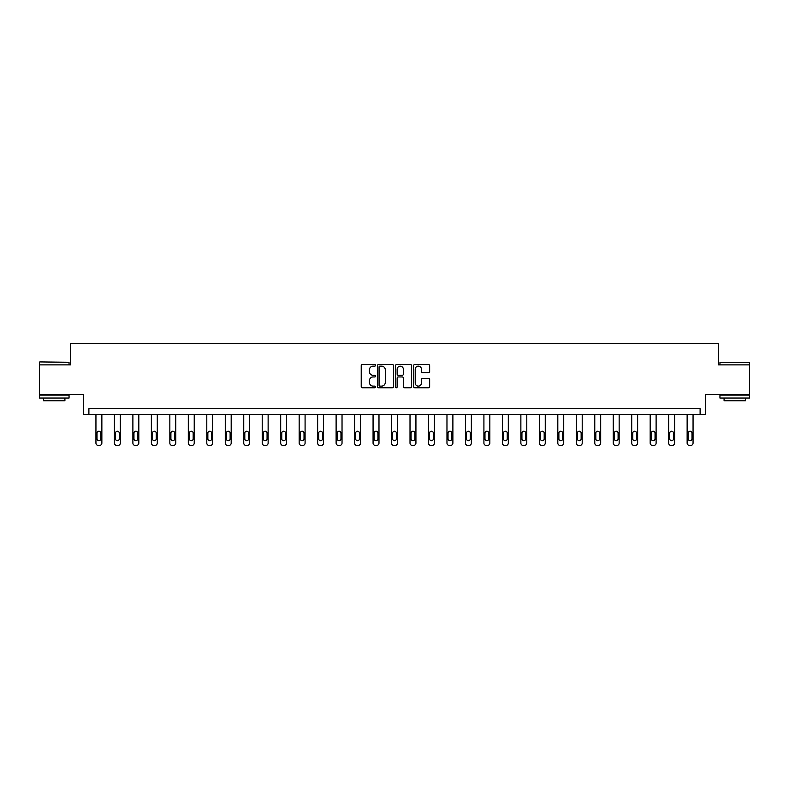 <?xml version="1.0" encoding="UTF-8"?>
<svg xmlns="http://www.w3.org/2000/svg" width="789" height="789" viewBox="0 0 789 789"><rect width="100%" height="100%" fill="white"/><g stroke="black" fill="none" stroke-linecap="round" stroke-linejoin="round"><path stroke-width="1.18" d="M375.554 365.317A0.819 0.819 0 0 0 374.736 364.508L362.388 364.508A1.164 1.164 0 0 0 361.224 365.672L361.224 386.59A1.164 1.164 0 0 0 362.388 387.754L374.736 387.754A0.819 0.819 0 0 0 375.554 386.945A0.819 0.819 0 0 0 374.736 386.127L373.138 386.127A3.718 3.718 0 0 1 369.42 382.409L369.42 380.663A3.718 3.718 0 0 1 373.138 376.945L374.736 376.945A0.819 0.819 0 0 0 375.554 376.136A0.819 0.819 0 0 0 374.736 375.317L373.138 375.317A3.718 3.718 0 0 1 369.42 371.599L369.42 369.854A3.718 3.718 0 0 1 373.138 366.135L374.736 366.135A0.819 0.819 0 0 0 375.554 365.317M749.55 364.883L718.582 364.883L718.582 343.56L70.418 343.56L70.418 364.883L39.45 364.883L39.45 394.49L83.506 394.49L83.506 414.619L705.494 414.619L705.494 394.49L749.55 394.49L749.55 362.279L719.943 362.279L749.55 362.279M428.476 372.704A1.164 1.164 0 0 0 429.64 371.54L429.64 365.672A1.164 1.164 0 0 0 428.476 364.508L414.758 364.508A1.164 1.164 0 0 0 413.594 365.672L413.594 386.59A1.164 1.164 0 0 0 414.758 387.754L428.476 387.754A1.164 1.164 0 0 0 429.64 386.59L429.64 379.499A1.164 1.164 0 0 0 428.476 378.345L422.598 378.345A1.164 1.164 0 0 0 421.444 379.499L421.444 383.02A3.107 3.107 0 0 1 418.328 386.127A3.107 3.107 0 0 1 415.221 383.02L415.221 369.242A3.107 3.107 0 0 1 418.328 366.135A3.107 3.107 0 0 1 421.444 369.242L421.444 371.54A1.164 1.164 0 0 0 422.598 372.704L428.476 372.704M700.109 414.619L700.109 408.702L88.891 408.702L88.891 414.619M393.484 365.672A1.164 1.164 0 0 0 392.32 364.508L378.602 364.508A1.164 1.164 0 0 0 377.438 365.672L377.438 386.59A1.164 1.164 0 0 0 378.602 387.754L392.32 387.754A1.164 1.164 0 0 0 393.484 386.59L393.484 365.672M396.68 364.508L410.398 364.508A1.164 1.164 0 0 1 411.562 365.672L411.562 386.59A1.164 1.164 0 0 1 410.398 387.754L404.53 387.754A1.164 1.164 0 0 1 403.366 386.59L403.366 378.109A1.164 1.164 0 0 0 402.203 376.945L398.307 376.945A1.164 1.164 0 0 0 397.143 378.109L397.143 386.945A0.819 0.819 0 0 1 396.334 387.754A0.819 0.819 0 0 1 395.516 386.945L395.516 365.672A1.164 1.164 0 0 1 396.68 364.508M379.884 366.135A0.819 0.819 0 0 0 379.065 366.944L379.065 385.318A0.819 0.819 0 0 0 379.884 386.127L381.57 386.127A3.718 3.718 0 0 0 385.288 382.409L385.288 369.854A3.718 3.718 0 0 0 381.57 366.135L379.884 366.135M403.366 369.301A3.107 3.107 0 0 0 400.25 366.195A3.107 3.107 0 0 0 397.143 369.301L397.143 374.154A1.164 1.164 0 0 0 398.307 375.317L402.203 375.317A1.164 1.164 0 0 0 403.366 374.154L403.366 369.301M101.86 414.619L101.86 443.063A2.367 2.367 0 0 1 99.493 445.44L98.309 445.44A2.367 2.367 0 0 1 95.942 443.063L95.942 414.619M100.795 438.802L100.795 433.122A1.894 1.894 0 0 0 98.901 431.228A1.894 1.894 0 0 0 97.008 433.122L97.008 438.802A1.894 1.894 0 0 0 98.901 440.696A1.894 1.894 0 0 0 100.795 438.802M39.805 361.924L69.057 362.279L39.805 361.924M54.254 398.041L39.45 398.041L39.45 395.082L69.057 395.082L69.057 398.041L54.254 398.041M64.915 398.041L64.915 400.763L43.592 400.763L43.592 398.041M734.746 398.041L719.943 398.041L719.943 395.082L749.55 395.082L749.55 398.041L734.746 398.041M745.408 398.041L745.408 400.763L724.085 400.763L724.085 398.041M120.332 414.619L120.332 443.063A2.367 2.367 0 0 1 117.965 445.44L116.782 445.44A2.367 2.367 0 0 1 114.415 443.063L114.415 414.619M119.267 438.802L119.267 433.122A1.894 1.894 0 0 0 117.374 431.228A1.894 1.894 0 0 0 115.48 433.122L115.48 438.802A1.894 1.894 0 0 0 117.374 440.696A1.894 1.894 0 0 0 119.267 438.802M138.815 414.619L138.815 443.063A2.367 2.367 0 0 1 136.448 445.44L135.254 445.44A2.367 2.367 0 0 1 132.887 443.063L132.887 414.619M137.75 438.802L137.75 433.122A1.894 1.894 0 0 0 135.856 431.228A1.894 1.894 0 0 0 133.952 433.122L133.952 438.802A1.894 1.894 0 0 0 135.856 440.696A1.894 1.894 0 0 0 137.75 438.802M157.287 414.619L157.287 443.063A2.367 2.367 0 0 1 154.92 445.44L153.737 445.44A2.367 2.367 0 0 1 151.37 443.063L151.37 414.619M156.222 438.802L156.222 433.122A1.894 1.894 0 0 0 154.328 431.228A1.894 1.894 0 0 0 152.435 433.122L152.435 438.802A1.894 1.894 0 0 0 154.328 440.696A1.894 1.894 0 0 0 156.222 438.802M175.76 414.619L175.76 443.063A2.367 2.367 0 0 1 173.393 445.44L172.209 445.44A2.367 2.367 0 0 1 169.842 443.063L169.842 414.619M174.694 438.802L174.694 433.122A1.894 1.894 0 0 0 172.801 431.228A1.894 1.894 0 0 0 170.907 433.122L170.907 438.802A1.894 1.894 0 0 0 172.801 440.696A1.894 1.894 0 0 0 174.694 438.802M194.232 414.619L194.232 443.063A2.367 2.367 0 0 1 191.865 445.44L190.682 445.44A2.367 2.367 0 0 1 188.315 443.063L188.315 414.619M193.167 438.802L193.167 433.122A1.894 1.894 0 0 0 191.273 431.228A1.894 1.894 0 0 0 189.38 433.122L189.38 438.802A1.894 1.894 0 0 0 191.273 440.696A1.894 1.894 0 0 0 193.167 438.802M212.714 414.619L212.714 443.063A2.367 2.367 0 0 1 210.347 445.44L209.154 445.44A2.367 2.367 0 0 1 206.787 443.063L206.787 414.619M211.649 438.802L211.649 433.122A1.894 1.894 0 0 0 209.756 431.228A1.894 1.894 0 0 0 207.852 433.122L207.852 438.802A1.894 1.894 0 0 0 209.756 440.696A1.894 1.894 0 0 0 211.649 438.802M231.187 414.619L231.187 443.063A2.367 2.367 0 0 1 228.82 445.44L227.636 445.44A2.367 2.367 0 0 1 225.269 443.063L225.269 414.619M230.122 438.802L230.122 433.122A1.894 1.894 0 0 0 228.228 431.228A1.894 1.894 0 0 0 226.335 433.122L226.335 438.802A1.894 1.894 0 0 0 228.228 440.696A1.894 1.894 0 0 0 230.122 438.802M249.659 414.619L249.659 443.063A2.367 2.367 0 0 1 247.292 445.44L246.109 445.44A2.367 2.367 0 0 1 243.742 443.063L243.742 414.619M248.594 438.802L248.594 433.122A1.894 1.894 0 0 0 246.701 431.228A1.894 1.894 0 0 0 244.807 433.122L244.807 438.802A1.894 1.894 0 0 0 246.701 440.696A1.894 1.894 0 0 0 248.594 438.802M268.132 414.619L268.132 443.063A2.367 2.367 0 0 1 265.765 445.44L264.581 445.44A2.367 2.367 0 0 1 262.214 443.063L262.214 414.619M267.067 438.802L267.067 433.122A1.894 1.894 0 0 0 265.173 431.228A1.894 1.894 0 0 0 263.279 433.122L263.279 438.802A1.894 1.894 0 0 0 265.173 440.696A1.894 1.894 0 0 0 267.067 438.802M286.614 414.619L286.614 443.063A2.367 2.367 0 0 1 284.247 445.44L283.054 445.44A2.367 2.367 0 0 1 280.687 443.063L280.687 414.619M285.549 438.802L285.549 433.122A1.894 1.894 0 0 0 283.655 431.228A1.894 1.894 0 0 0 281.752 433.122L281.752 438.802A1.894 1.894 0 0 0 283.655 440.696A1.894 1.894 0 0 0 285.549 438.802M305.087 414.619L305.087 443.063A2.367 2.367 0 0 1 302.72 445.44L301.536 445.44A2.367 2.367 0 0 1 299.169 443.063L299.169 414.619M304.021 438.802L304.021 433.122A1.894 1.894 0 0 0 302.128 431.228A1.894 1.894 0 0 0 300.234 433.122L300.234 438.802A1.894 1.894 0 0 0 302.128 440.696A1.894 1.894 0 0 0 304.021 438.802M323.559 414.619L323.559 443.063A2.367 2.367 0 0 1 321.192 445.44L320.009 445.44A2.367 2.367 0 0 1 317.642 443.063L317.642 414.619M322.494 438.802L322.494 433.122A1.894 1.894 0 0 0 320.6 431.228A1.894 1.894 0 0 0 318.707 433.122L318.707 438.802A1.894 1.894 0 0 0 320.6 440.696A1.894 1.894 0 0 0 322.494 438.802M342.031 414.619L342.031 443.063A2.367 2.367 0 0 1 339.664 445.44L338.481 445.44A2.367 2.367 0 0 1 336.114 443.063L336.114 414.619M340.966 438.802L340.966 433.122A1.894 1.894 0 0 0 339.073 431.228A1.894 1.894 0 0 0 337.179 433.122L337.179 438.802A1.894 1.894 0 0 0 339.073 440.696A1.894 1.894 0 0 0 340.966 438.802M360.514 414.619L360.514 443.063A2.367 2.367 0 0 1 358.147 445.44L356.953 445.44A2.367 2.367 0 0 1 354.586 443.063L354.586 414.619M359.449 438.802L359.449 433.122A1.894 1.894 0 0 0 357.555 431.228A1.894 1.894 0 0 0 355.652 433.122L355.652 438.802A1.894 1.894 0 0 0 357.555 440.696A1.894 1.894 0 0 0 359.449 438.802M378.986 414.619L378.986 443.063A2.367 2.367 0 0 1 376.619 445.44L375.436 445.44A2.367 2.367 0 0 1 373.069 443.063L373.069 414.619M377.921 438.802L377.921 433.122A1.894 1.894 0 0 0 376.028 431.228A1.894 1.894 0 0 0 374.134 433.122L374.134 438.802A1.894 1.894 0 0 0 376.028 440.696A1.894 1.894 0 0 0 377.921 438.802M397.459 414.619L397.459 443.063A2.367 2.367 0 0 1 395.092 445.44L393.908 445.44A2.367 2.367 0 0 1 391.541 443.063L391.541 414.619M396.394 438.802L396.394 433.122A1.894 1.894 0 0 0 394.5 431.228A1.894 1.894 0 0 0 392.606 433.122L392.606 438.802A1.894 1.894 0 0 0 394.5 440.696A1.894 1.894 0 0 0 396.394 438.802M415.931 414.619L415.931 443.063A2.367 2.367 0 0 1 413.564 445.44L412.381 445.44A2.367 2.367 0 0 1 410.014 443.063L410.014 414.619M414.866 438.802L414.866 433.122A1.894 1.894 0 0 0 412.972 431.228A1.894 1.894 0 0 0 411.079 433.122L411.079 438.802A1.894 1.894 0 0 0 412.972 440.696A1.894 1.894 0 0 0 414.866 438.802M434.414 414.619L434.414 443.063A2.367 2.367 0 0 1 432.047 445.44L430.853 445.44A2.367 2.367 0 0 1 428.486 443.063L428.486 414.619M433.348 438.802L433.348 433.122A1.894 1.894 0 0 0 431.445 431.228A1.894 1.894 0 0 0 429.551 433.122L429.551 438.802A1.894 1.894 0 0 0 431.445 440.696A1.894 1.894 0 0 0 433.348 438.802M452.886 414.619L452.886 443.063A2.367 2.367 0 0 1 450.519 445.44L449.336 445.44A2.367 2.367 0 0 1 446.968 443.063L446.968 414.619M451.821 438.802L451.821 433.122A1.894 1.894 0 0 0 449.927 431.228A1.894 1.894 0 0 0 448.034 433.122L448.034 438.802A1.894 1.894 0 0 0 449.927 440.696A1.894 1.894 0 0 0 451.821 438.802M471.358 414.619L471.358 443.063A2.367 2.367 0 0 1 468.991 445.44L467.808 445.44A2.367 2.367 0 0 1 465.441 443.063L465.441 414.619M470.293 438.802L470.293 433.122A1.894 1.894 0 0 0 468.4 431.228A1.894 1.894 0 0 0 466.506 433.122L466.506 438.802A1.894 1.894 0 0 0 468.4 440.696A1.894 1.894 0 0 0 470.293 438.802M489.831 414.619L489.831 443.063A2.367 2.367 0 0 1 487.464 445.44L486.28 445.44A2.367 2.367 0 0 1 483.913 443.063L483.913 414.619M488.766 438.802L488.766 433.122A1.894 1.894 0 0 0 486.872 431.228A1.894 1.894 0 0 0 484.979 433.122L484.979 438.802A1.894 1.894 0 0 0 486.872 440.696A1.894 1.894 0 0 0 488.766 438.802M508.313 414.619L508.313 443.063A2.367 2.367 0 0 1 505.946 445.44L504.753 445.44A2.367 2.367 0 0 1 502.386 443.063L502.386 414.619M507.248 438.802L507.248 433.122A1.894 1.894 0 0 0 505.345 431.228A1.894 1.894 0 0 0 503.451 433.122L503.451 438.802A1.894 1.894 0 0 0 505.345 440.696A1.894 1.894 0 0 0 507.248 438.802M526.786 414.619L526.786 443.063A2.367 2.367 0 0 1 524.419 445.44L523.235 445.44A2.367 2.367 0 0 1 520.868 443.063L520.868 414.619M525.721 438.802L525.721 433.122A1.894 1.894 0 0 0 523.827 431.228A1.894 1.894 0 0 0 521.933 433.122L521.933 438.802A1.894 1.894 0 0 0 523.827 440.696A1.894 1.894 0 0 0 525.721 438.802M545.258 414.619L545.258 443.063A2.367 2.367 0 0 1 542.891 445.44L541.708 445.44A2.367 2.367 0 0 1 539.341 443.063L539.341 414.619M544.193 438.802L544.193 433.122A1.894 1.894 0 0 0 542.299 431.228A1.894 1.894 0 0 0 540.406 433.122L540.406 438.802A1.894 1.894 0 0 0 542.299 440.696A1.894 1.894 0 0 0 544.193 438.802M563.731 414.619L563.731 443.063A2.367 2.367 0 0 1 561.364 445.44L560.18 445.44A2.367 2.367 0 0 1 557.813 443.063L557.813 414.619M562.665 438.802L562.665 433.122A1.894 1.894 0 0 0 560.772 431.228A1.894 1.894 0 0 0 558.878 433.122L558.878 438.802A1.894 1.894 0 0 0 560.772 440.696A1.894 1.894 0 0 0 562.665 438.802M582.213 414.619L582.213 443.063A2.367 2.367 0 0 1 579.846 445.44L578.653 445.44A2.367 2.367 0 0 1 576.286 443.063L576.286 414.619M581.148 438.802L581.148 433.122A1.894 1.894 0 0 0 579.244 431.228A1.894 1.894 0 0 0 577.351 433.122L577.351 438.802A1.894 1.894 0 0 0 579.244 440.696A1.894 1.894 0 0 0 581.148 438.802M600.685 414.619L600.685 443.063A2.367 2.367 0 0 1 598.318 445.44L597.135 445.44A2.367 2.367 0 0 1 594.768 443.063L594.768 414.619M599.62 438.802L599.62 433.122A1.894 1.894 0 0 0 597.727 431.228A1.894 1.894 0 0 0 595.833 433.122L595.833 438.802A1.894 1.894 0 0 0 597.727 440.696A1.894 1.894 0 0 0 599.62 438.802M619.158 414.619L619.158 443.063A2.367 2.367 0 0 1 616.791 445.44L615.607 445.44A2.367 2.367 0 0 1 613.24 443.063L613.24 414.619M618.093 438.802L618.093 433.122A1.894 1.894 0 0 0 616.199 431.228A1.894 1.894 0 0 0 614.306 433.122L614.306 438.802A1.894 1.894 0 0 0 616.199 440.696A1.894 1.894 0 0 0 618.093 438.802M637.63 414.619L637.63 443.063A2.367 2.367 0 0 1 635.263 445.44L634.08 445.44A2.367 2.367 0 0 1 631.713 443.063L631.713 414.619M636.565 438.802L636.565 433.122A1.894 1.894 0 0 0 634.672 431.228A1.894 1.894 0 0 0 632.778 433.122L632.778 438.802A1.894 1.894 0 0 0 634.672 440.696A1.894 1.894 0 0 0 636.565 438.802M656.113 414.619L656.113 443.063A2.367 2.367 0 0 1 653.746 445.44L652.552 445.44A2.367 2.367 0 0 1 650.185 443.063L650.185 414.619M655.048 438.802L655.048 433.122A1.894 1.894 0 0 0 653.144 431.228A1.894 1.894 0 0 0 651.25 433.122L651.25 438.802A1.894 1.894 0 0 0 653.144 440.696A1.894 1.894 0 0 0 655.048 438.802M674.585 414.619L674.585 443.063A2.367 2.367 0 0 1 672.218 445.44L671.035 445.44A2.367 2.367 0 0 1 668.668 443.063L668.668 414.619M673.52 438.802L673.52 433.122A1.894 1.894 0 0 0 671.626 431.228A1.894 1.894 0 0 0 669.733 433.122L669.733 438.802A1.894 1.894 0 0 0 671.626 440.696A1.894 1.894 0 0 0 673.52 438.802M693.058 414.619L693.058 443.063A2.367 2.367 0 0 1 690.691 445.44L689.507 445.44A2.367 2.367 0 0 1 687.14 443.063L687.14 414.619M691.992 438.802L691.992 433.122A1.894 1.894 0 0 0 690.099 431.228A1.894 1.894 0 0 0 688.205 433.122L688.205 438.802A1.894 1.894 0 0 0 690.099 440.696A1.894 1.894 0 0 0 691.992 438.802M39.45 364.883L39.45 362.279M46.196 395.082L46.196 394.49M62.311 395.082L62.311 394.49M69.057 364.883L69.057 362.279M719.943 364.883L719.943 362.279M726.689 395.082L726.689 394.49M742.804 395.082L742.804 394.49"/></g></svg>
